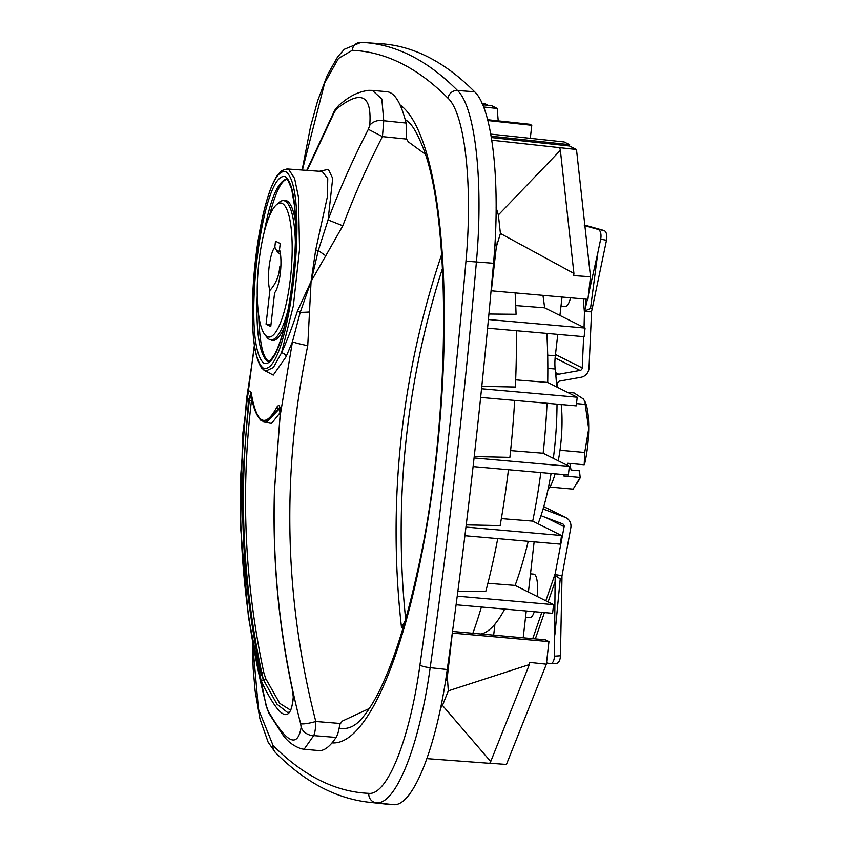 <?xml version="1.0" encoding="UTF-8"?>
<svg xmlns="http://www.w3.org/2000/svg" width="847" height="847" viewBox="0 0 847 847"><rect width="100%" height="100%" fill="white"/><g stroke="black" fill="none" stroke-linecap="round" stroke-linejoin="round"><path stroke-width="1.27" d="M456.088 604.779L552.593 613.302L553.578 604.663L515.092 585.404L487.883 583.276M515.092 585.404A200.961 49.295 -84.9 0 0 528.221 541.307M553.578 604.663L457.221 596.15M497.74 538.607A274.873 67.432 -84.9 0 1 485.755 591.492L457.878 591.153M491.779 140.21L576.489 149.495L569.502 145.991L491.355 137.542M491.133 136.208L569.65 144.699L564.166 141.957L490.762 134.112M530.296 138.336L531.778 125.292L487.83 120.539M531.778 125.292L529.724 124.265L487.618 119.713M482.642 104.742L491.758 105.727L497.242 108.48L483.552 106.976M481.985 103.249L484.622 103.535L488.264 105.356M489.725 763.232L506.421 764.46L546.368 664.186L529.597 662.396L529.354 664.577L448.296 690.856L442.483 705.435L490.72 761.559L529.354 664.577M426.909 758.626L489.672 763.327L490.72 761.559M448.296 690.856L447.343 676.901L452.33 633.09L548.941 641.624L546.368 664.186M500.408 233.476L496.321 246.985L491.334 290.796L587.934 299.33L590.507 276.768L573.673 275.593L573.917 273.412L500.408 233.476L498.364 214.969L560.365 150.311L573.917 273.412M481.551 388.762L577.22 397.211L576.235 405.851L480.651 397.412M474.066 457.941L569.343 466.358L568.358 475.008L473.092 466.591M465.966 527.078L561.466 535.505L560.481 544.155L464.908 535.717M488.401 319.52L585.097 328.054L584.112 336.704L487.586 328.181M561.466 535.505L532.699 521.127L501.35 518.597M508.444 469.714A274.873 67.432 -84.9 0 1 500.143 525.595L466.231 524.886M577.22 397.211L547.702 382.442L515.664 379.858M516.384 330.722A274.873 67.432 -84.9 0 1 515.357 387.026L481.795 386.338M569.343 466.358L543.149 453.251L510.593 450.615M514.658 400.419A274.873 67.432 -84.9 0 1 509.873 457.369L474.225 456.544M361.309 42.361A1913.521 469.397 95.1 0 1 364.559 42.551A1913.521 469.397 95.1 0 1 457.507 90.491C475.273 106.923 483.648 181.946 476.395 262.009A1913.521 469.397 95.1 0 1 430.181 667.669C419.477 745.402 395.898 804.968 376.343 802.808A8.735 8.47 -87.5 0 1 368.816 793.353C387.323 795.545 409.853 738.965 419.953 664.969A1904.787 467.258 -84.9 0 0 465.966 261.172C472.901 185.557 464.992 113.784 448.021 98.22A1904.787 467.258 -84.9 0 0 352.257 50.322A8.735 8.47 -87.5 0 1 361.076 42.35L344.327 49.285L337.614 56.908L327.397 74.981L317.646 100.825L310.595 126.468L302.125 170.035M496.12 207.589L498.364 214.969M496.321 246.985L495.283 237.584M559.803 147.749L560.365 150.311M576.489 149.495L590.507 276.768M448.021 98.22A8.735 8.301 135.2 0 1 457.507 90.491L474.627 91.783C492.499 108.183 500.81 183.746 493.515 263.279L465.966 261.172M419.953 664.969A8.735 1.715 -172 0 0 430.181 667.669L447.227 669.532A1913.828 469.471 -84.9 0 0 493.515 263.279M393.41 804.65L376.343 802.808A1913.521 469.397 95.1 0 1 368.964 802.247L385.957 804.089A1913.828 469.471 -84.9 0 0 393.41 804.65C412.87 806.937 436.586 747.435 447.227 669.532M498.248 120.867A181.544 44.531 95.1 0 1 497.242 108.48M569.65 144.699L569.502 145.991M585.097 328.054L544.61 307.81A200.961 49.295 -84.9 0 0 542.948 295.359M547.702 382.442A200.961 49.295 -84.9 0 0 546.813 333.411M543.149 453.251A200.961 49.295 -84.9 0 0 547.024 403.267M532.699 521.127A200.961 49.295 -84.9 0 0 540.82 472.573M480.821 634.001A200.961 49.295 -84.9 0 0 504.706 609.078M548.941 641.624L545.299 639.803L452.51 631.449M472.848 633.281A274.873 67.432 -84.9 0 0 481.403 607.013M515.124 292.903A274.873 67.432 -84.9 0 1 516.056 314.279L488.92 314.004M544.61 307.81L515.749 305.576M474.627 91.783A1913.828 469.471 -84.9 0 0 381.616 43.779L361.076 42.35M447.343 676.901L445.374 681.846M440.567 708.039L442.483 705.435M315.698 249.929A4.373 0.889 14.6 0 0 318.281 250.543L311.071 281.448L315.698 249.929L327.408 196.663L327.757 178.601L322.188 171.475L287.006 168.945L288.679 169.421L294.608 178.442L298.462 197.055L299.552 249.209L293.38 305.756L281.532 352.797C286.815 341.383 292.088 327.545 297.371 311.304L311.071 281.448L325.756 255.794L318.281 250.543L328.085 219.934C339.742 188.955 353.167 158.749 368.35 129.305L369.737 125.388C372.077 94.949 361.066 89.443 336.704 108.861L334.3 112.27L307.228 170.406M369.737 125.388A13.107 10.799 -175.7 0 1 383.755 120.74L406.094 123.048C401.076 103.016 394.734 92.577 387.058 91.73L372.331 90.396L381.817 99.004L383.755 120.74L382.442 136.611C367.503 165.589 354.3 195.318 342.823 225.8L328.085 219.934L332.691 178.357L328.382 169.358L319.351 171.274M406.094 123.048L406.602 139.077L382.442 136.611L368.35 129.305M306.752 170.363L333.877 112.09C334.311 110.544 336.206 108.056 339.562 104.605L339.562 104.605A13.107 10.746 50.4 0 0 336.704 108.861M369.356 708.484L342.262 721.115L339.711 724.651C338.885 730.601 337.678 734.857 336.09 737.419L313.697 735.609A13.107 11.985 -170.4 0 1 301.151 727.319L300.632 723.645C280.833 647.32 272.131 569.417 274.502 489.937L274.46 489.894C272.353 557.495 278.324 624.123 292.374 689.744L293.263 696.922A1.747 1.44 2.4 0 0 293.358 697.43L293.337 697.684C290.479 724.672 279.881 719.368 261.554 681.782L258.801 672.984L260.876 672.772L263.481 679.855A1.747 1.027 156.7 0 0 261.405 681.443M297.371 311.304A4.373 1.345 -162 0 1 300.24 312.299L311.071 281.448L307.757 345.671C281.384 472.351 284.063 597.633 315.804 721.496C315.687 728.071 314.989 732.782 313.697 735.609L304.105 749.256L301.49 748.833C293.665 746.239 287.302 741.369 282.4 734.233L268.965 713.418A13.107 9.561 -29 0 1 268.118 710.802C286.519 743.105 297.53 748.61 301.151 727.319M405.639 619.03A845.38 819.271 -62 0 1 442.526 268.255M405.184 620.872L401.489 627.373L403.183 627.521M284.179 327.387A70.333 17.258 95.1 0 1 272.618 340.452A70.333 17.258 95.1 0 1 270.998 339.986A70.333 17.258 95.1 0 1 270.733 339.838M283.269 200.612A70.333 17.258 95.1 0 1 285.238 200.347A70.333 17.258 95.1 0 1 295.402 221.109M268.923 361.309L268.584 361.161C262.866 357.826 259.584 342.739 258.748 315.899M269.24 216.567C275.127 193.211 280.992 180.792 286.815 179.299M268.965 713.418L266.212 706.218A13.107 2.382 -14.5 0 0 266.583 706.61L268.118 710.802M340.028 723.476L315.804 721.496A13.107 2.223 165.4 0 1 300.632 723.645M254.587 346.328L246.519 399.159L248.595 399.689L242.994 473.335L240.887 473.124L246.519 399.159C248.33 390.488 249.96 388.815 251.411 394.162C256.885 424.135 265.407 428.402 276.98 406.952C279.521 403.596 280.569 406.602 280.113 415.962L274.502 489.937A823.506 794.677 -63.4 0 0 292.416 689.797L292.374 689.744M307.757 345.671A13.107 0.921 -168 0 1 292.459 341.743L286.032 356.862L273.242 375.115L263.046 369.578M280.135 407.216L279.521 406.941L280.113 415.962L292.459 341.743L300.24 312.299A13.107 1.715 176.9 0 0 309.324 311.982M242.994 473.335A821.759 792.983 116.6 0 0 260.876 672.772L261.765 672.846A820.891 792.146 116.6 0 1 249.325 400.599L251.421 400.97A819.144 790.452 116.6 0 0 263.83 672.634L261.765 672.846L263.481 679.855L276.948 704.143L287.768 712.645L289.378 711.925C289.24 711.819 291.823 711.925 293.253 697.123A1.747 1.472 4 0 0 293.337 697.684M276.98 406.952A1.747 1.398 26 0 0 278.769 408.593L265.418 422.409L266.297 422.484L279.574 408.667A1.747 1.398 -154.2 0 1 280.029 408.762M280.251 412.531L271.495 423.468L263.375 421.901M265.418 422.409L260.76 420.228C255.752 414.543 252.618 405.988 251.358 394.575A1.747 1.196 172.1 0 0 251.527 394.977M292.416 689.797L293.358 697.43M263.83 672.634L265.662 678.479L279.732 703.359L290.616 710.178M265.662 678.479A1.747 1.091 -24 0 1 263.608 680.13A1.747 1.091 155.9 0 0 261.554 681.782M264.073 363.374C240.792 346.084 260.887 170.109 285.291 176.642C308.668 193.571 288.531 370.255 264.073 363.374M285.905 171.782C259.955 164.064 238.695 350.605 263.491 368.244C289.42 376.29 310.754 189.199 285.905 171.782M287.006 168.945L281.797 170.575L277.774 174.747C274.386 179.553 271.262 186.393 268.404 195.244C257.424 229.114 250.913 283.957 252.702 325.672C253.444 346.063 256.408 360.187 261.596 368.022L265.63 371.155L273.39 367.503L281.532 352.797A4.373 3.144 -154.7 0 1 286.032 356.862M258.801 672.984A823.506 794.677 116.6 0 1 240.887 473.124C238.452 552.572 247.017 630.401 266.583 706.61M336.09 737.419C329.959 746.631 324.21 751.014 318.832 750.58L304.105 749.256M425.141 154.112L408.265 141.798L406.602 139.077M403.532 626.357L401.489 627.373A849.71 823.464 118 0 1 441.679 254.396M280.844 266.826L279.658 266.879A36.029 34.769 116.6 0 1 269.886 290.436A24.023 5.897 95.1 0 1 269.071 267.197A24.023 5.897 95.1 0 1 274.809 247.25L275.497 241.183L280.219 243.544L279.521 249.611A24.023 5.897 95.1 0 1 280.346 272.84A24.023 5.897 95.1 0 1 274.608 292.797L270.765 326.519L266.053 324.157L270.976 324.602M282.295 203.46A67.284 16.506 95.1 0 1 289.833 283.205A67.284 16.506 95.1 0 1 264.709 334.47A67.284 16.506 95.1 0 1 258.271 268.541A67.284 16.506 95.1 0 1 276.387 204.815A67.284 16.506 95.1 0 1 282.295 203.46M276.387 204.815L278.981 202.507A69.899 17.152 95.1 0 1 283.512 200.633A69.899 17.152 95.1 0 1 285.121 201.099A69.899 17.152 95.1 0 1 295.37 242.221M287.991 310.066A69.899 17.152 95.1 0 1 270.966 339.869A69.899 17.152 95.1 0 1 266.847 337.212L264.709 334.47M269.886 290.436L266.053 324.157M279.955 251.188L276.683 250.892A36.029 34.769 116.6 0 0 274.809 247.25M276.683 250.892L280.569 254.82M557.771 334.374L555.325 355.856A17.48 4.288 95.1 0 0 555.166 369.006A109.221 26.797 95.1 0 1 556.627 386.91M557.008 404.157A109.221 26.797 95.1 0 1 553.335 458.354M551.079 473.473A109.221 26.797 95.1 0 1 538.036 523.785M562.027 297.043L559.92 315.465M494.923 624.133L493.674 635.155M534.129 541.826L528.412 592.064M526.252 610.973L523.192 637.812M556.521 663.339A8.735 4.447 -93.7 0 0 560.418 655.779L554.414 656.171A8.735 4.447 -93.7 0 1 550.518 663.73L556.521 663.339M546.527 662.82L549.767 663.667A8.735 4.447 -93.7 0 0 550.518 663.73M541.731 515.939A9.613 9.275 -63.4 0 1 541.021 515.548L541.731 515.939A9.613 9.275 -63.4 0 0 542.578 516.31L562.567 523.838A2.626 2.53 -63.4 0 1 564.134 526.686L555.177 573.705L554.414 656.171M544.632 509.566L565.076 517.316A9.613 9.275 -63.4 0 1 570.814 527.776L562.027 575.706L555.346 574.615M583.647 336.661L582.228 367.905A2.626 2.53 -63.4 0 1 580.047 370.425L558.766 374.236A9.613 9.275 -63.4 0 0 555.833 375.285M587.405 299.287L584.43 312.289L584.059 327.535M584.779 311.675L591.566 311.802L589.014 368.032A9.613 9.275 -63.4 0 1 581.031 377.264L559.751 381.065A2.626 2.53 -63.4 0 0 557.591 383.405L557.167 387.174M545.087 509.788A2.626 2.53 -63.4 0 1 543.488 507.597M584.885 225.715L598.003 229.399A8.735 4.616 -79.7 0 1 600.671 239.193L606.516 240.252A8.735 4.616 -79.7 0 0 603.837 230.458L585.076 225.196M585.129 310.828L590.518 308.477L597.897 252.48L588.496 294.438M554.838 635.049L560.238 578.872L561.963 578.755L560.418 655.779M560.238 578.872L555.484 575.611M561.963 578.755L561.942 575.695M606.516 240.252L592.191 308.784L590.518 308.477M600.671 239.193L597.897 252.48M591.46 311.802L592.191 308.784M559.994 450.255L584.716 452.489L584.208 464.759L567.818 463.277L567.183 465.278M564.218 474.638L563.795 475.972L580.184 477.454L573.112 489.132L549.904 487.046M569.862 463.468L571.037 470.021L579.464 470.784L580.184 477.454M561.18 404.527A54.61 13.393 95.1 0 1 558.247 460.81M555.124 473.833A54.61 13.393 95.1 0 1 547.871 490.127M580.566 476.893A43.684 10.715 95.1 0 1 578.512 480.895L576.669 483.859M584.208 464.759L584.578 464.198A43.684 10.715 -84.9 0 0 588.718 428.773A43.684 10.715 -84.9 0 0 585.552 402.674L583.392 398.99L574.065 392.923L567.469 392.33M584.716 452.489L588.718 428.773L585.182 404.379L576.489 403.596M585.182 404.379L585.044 401.414M405.205 119.607A307.165 75.351 95.1 0 1 407.195 120.941L410.266 123.821C413.844 127.664 417.677 134.588 421.753 144.593C452.139 214.238 451.038 426.867 416.851 574.075C407.079 618.056 396.047 653.842 383.744 681.454C376.269 698.881 365.131 716.996 356.185 723.963L352.68 726.228A307.165 75.351 95.1 0 1 339.149 728.176M332.045 742.872A322.294 79.067 -84.9 0 0 437.179 450.329A322.294 79.067 -84.9 0 0 400.08 104.912M352.257 50.322L338.482 58.432L324.634 83.07L302.4 170.056M252.66 643.731L258.483 709.204L273.062 745.455A8.735 8.301 135.2 0 0 275.296 752.369C304.369 781.792 335.592 798.414 368.964 802.247M273.062 745.455A1904.787 467.258 -84.9 0 0 368.816 793.353M342.823 225.8L325.756 255.794M257.234 295.719C255.921 331.018 259.14 352.786 266.9 361.013L268.277 361.404L270.394 360.367L274.862 354.088C278.367 347.302 281.564 338.017 284.476 326.233C293.253 290.786 297.816 240.103 294.417 205.323L291.612 188.817L287.98 180.379L286.201 179.088C277.414 182.274 270.034 200.22 264.052 232.904M246.382 400.155L249.325 400.599L251.21 393.707M279.711 407.333L278.769 408.593L279.902 408.063M251.411 394.162A1.747 1.196 172.1 0 0 251.358 394.575L250.828 392.585L251.443 392.86M251.008 392.976L248.595 399.689M533.885 574.139A21.842 5.357 95.1 0 1 537.273 596.5M534.309 611.693A21.842 5.357 95.1 0 1 529.989 617.654L525.542 617.251M570.592 297.795A21.842 5.357 95.1 0 1 565.447 306.476L560.989 306.074M555.166 369.006L547.829 368.35M547.681 355.168L555.325 355.856M545.849 517.538L564.134 526.686M532.742 638.67L541.826 612.349M545.828 600.777L555.177 573.705M555.113 357.953L580.047 370.425M555.568 372.638L558.766 374.236M555.473 354.522L582.228 367.905M584.43 312.289L583.287 298.917M543.753 506.644L565.076 517.316M598.003 229.399L603.837 230.458M535.325 638.903L544.42 612.582M548.094 601.921L555.156 581.487M586.124 305.015L585.626 299.129M252.342 641.888L253.168 668.527L255.127 690.972L259.934 718.849L268.139 742.205L275.296 752.369M339.562 104.605C344.464 100.952 353.061 92.461 368.678 90.343L372.331 90.396M280.061 415.962L274.46 489.894M254.396 345.025L242.528 435.729L240.537 526.908L248.467 617.452L266.212 706.218M270.966 339.869L274.566 340.187M283.512 200.633L287.112 200.951M280.039 266.953L280.833 267.027M530.487 573.832L533.906 574.139M543.774 506.601L565.934 517.686M584.155 225.027L584.822 225.133"/></g></svg>
